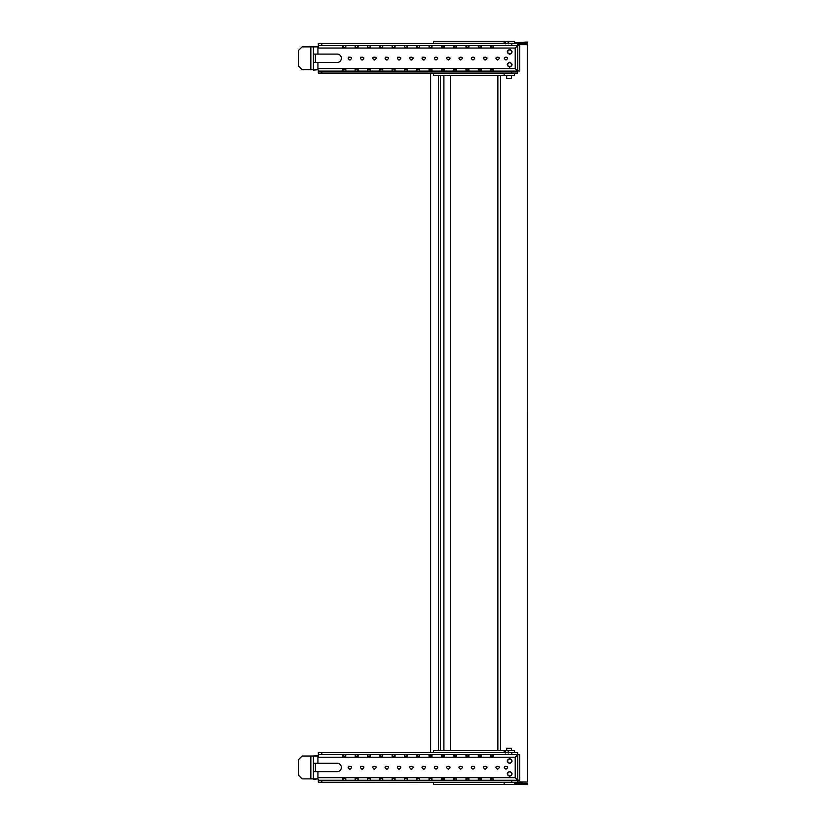 <?xml version="1.0" encoding="UTF-8"?>
<svg xmlns="http://www.w3.org/2000/svg" width="826" height="826" viewBox="0 0 826 826"><rect width="100%" height="100%" fill="white"/><g stroke="black" fill="none" stroke-linecap="round" stroke-linejoin="round"><path stroke-width="1.24" d="M317.927 763.276L317.927 756.017L302.11 756.027L298.63 759.517L298.63 775.397L302.11 778.887L317.927 778.897L317.927 771.639L313.405 771.639L313.405 763.276L337.184 763.276A4.182 4.182 0 0 1 341.375 767.457A4.182 4.182 0 0 1 337.184 771.639L317.927 771.639L337.184 771.639A4.182 4.182 0 0 0 341.375 767.457A4.182 4.182 0 0 0 337.184 763.276M313.405 756.017L318.309 755.635L318.309 757.215L344.328 757.215L345.805 755.418M509.652 776.326C506.472 774.664 506.472 773.022 509.652 771.401C512.832 773.022 512.832 774.664 509.652 776.326M505.956 769.182C500.133 765.434 511.779 765.434 505.956 769.182M497.593 769.182C491.769 765.434 503.406 765.434 497.593 769.182M484.748 769.099L485.275 769.182C479.452 765.434 491.098 765.434 485.275 769.182L483.623 767.953M411.4 769.182C405.587 765.434 417.223 765.434 411.4 769.182L410.873 769.099M398.566 769.099L399.092 769.182C393.269 765.434 404.916 765.434 399.092 769.182L399.65 769.089M386.785 769.182C380.962 765.434 392.598 765.434 386.785 769.182L386.258 769.099M374.467 769.182C368.644 765.434 380.29 765.434 374.467 769.182L373.941 769.099M349.842 769.182C344.019 765.434 355.665 765.434 349.842 769.182L349.315 769.099M362.16 769.182C356.336 765.434 367.983 765.434 362.16 769.182L361.633 769.099M509.652 763.513C506.472 761.861 506.472 760.219 509.652 758.588C512.832 760.219 512.832 761.861 509.652 763.513M423.191 769.099L423.717 769.182C417.894 765.434 429.541 765.434 423.717 769.182L424.275 769.089M436.025 769.182C430.201 765.434 441.848 765.434 436.025 769.182M448.342 769.182C442.519 765.434 454.166 765.434 448.342 769.182M460.65 769.182C454.827 765.434 466.473 765.434 460.65 769.182M472.968 769.182C467.144 765.434 478.791 765.434 472.968 769.182M313.405 779.279L317.927 778.897M318.33 780.26L321.81 780.26L321.81 782.232L318.33 782.232L318.309 779.279M519.75 780.167L519.75 754.747L519.75 780.167L517.778 780.167L515.217 777.7L517.778 780.167L517.778 754.747L515.217 757.215L517.778 754.747L519.75 754.747M519.75 765L519.75 769.915L519.75 765M342.852 780.105L343.595 780.26L342.852 780.105L342.852 778.712L344.328 777.7L342.852 779.496M321.81 782.232L517.685 782.232L517.685 780.26L515.217 777.7L492.069 777.7L490.592 779.496M321.81 780.26L511.831 780.26L511.831 782.232M511.831 780.26L517.685 780.26L515.217 777.7L515.217 757.215L517.685 754.654L517.685 752.682L318.33 752.682L318.33 757.215M345.805 779.496L344.328 777.7L318.33 777.7M345.061 780.26L345.805 780.105L345.805 778.712L344.328 777.7L356.636 777.7L355.159 779.496M358.123 779.496L356.636 777.7L355.159 778.712L355.159 780.105L355.903 780.26L355.159 780.105M357.379 780.26L358.123 780.105L358.123 778.712L356.636 777.7L368.954 777.7L367.477 779.496M370.43 779.496L368.954 777.7L367.477 778.712L367.477 780.105L368.22 780.26L367.477 780.105M369.687 780.26L370.43 780.105L370.43 778.712L368.954 777.7L381.261 777.7L379.784 779.496M382.737 779.496L381.261 777.7L379.784 778.712L379.784 780.105L380.528 780.26L379.784 780.105M382.004 780.26L382.737 780.105L382.737 778.712L381.261 777.7L393.579 777.7L392.102 779.496M395.055 779.496L393.579 777.7L392.102 778.712L392.102 780.105L392.835 780.26L392.102 780.105M394.312 780.26L395.055 780.105L395.055 778.712L393.579 777.7L405.886 777.7L404.41 779.496M407.363 779.496L405.886 777.7L404.41 778.712L404.41 780.105L405.153 780.26L404.41 780.105M406.629 780.26L407.363 780.105L407.363 778.712L405.886 777.7L418.204 777.7L416.727 779.496M419.68 779.496L418.204 777.7L416.727 778.712L416.727 780.105L417.46 780.26L416.727 780.105M418.937 780.26L419.68 780.105L419.68 778.712L418.204 777.7L430.511 777.7L429.035 779.496M431.244 780.26L431.988 779.496L430.511 777.7L429.035 778.712L429.035 780.105L429.778 780.26L429.035 780.105M431.988 780.105L431.988 778.712L430.511 777.7L442.829 777.7L441.342 779.496M444.305 779.496L442.829 777.7L441.342 778.712L441.342 780.105L443.025 779.92L441.342 779.92M443.562 780.26L444.305 780.105L444.305 778.712L442.829 777.7L455.136 777.7L453.66 779.496L454.403 780.26M456.613 779.496L455.136 777.7L453.66 778.712L453.66 780.105M455.869 780.26L456.613 780.105L456.613 778.712L455.136 777.7L467.444 777.7L465.967 779.496M468.931 779.496L467.444 777.7L465.967 778.712L465.967 780.105L466.711 780.26M468.187 780.26L468.931 780.105L468.931 778.712L467.444 777.7L479.761 777.7L478.285 779.496M481.238 779.496L479.761 777.7L478.285 778.712L478.285 780.105L479.018 780.26M480.495 780.26L481.238 780.105L481.238 778.712L479.761 777.7L492.069 777.7L490.592 778.712L490.592 780.105L491.336 780.26M493.545 779.496L492.069 777.7L493.545 778.712L493.545 780.105L492.812 780.26M343.595 754.654L342.852 754.809L342.852 756.203L344.328 757.215L345.805 756.203L345.805 754.809L342.852 754.809M342.852 755.418L344.328 757.215L356.636 757.215L358.123 755.418M490.592 755.418L492.069 757.215L515.217 757.215L517.685 754.654L321.81 754.654L321.81 752.682M321.81 754.654L318.33 754.654M511.831 754.654L511.831 752.682M355.903 754.654L355.159 754.809L355.159 756.203L356.636 757.215L358.123 756.203L358.123 754.809L355.159 754.809M355.159 755.418L356.636 757.215L368.954 757.215L370.43 755.418M368.22 754.654L367.477 754.809L367.477 756.203L368.954 757.215L370.43 756.203L370.43 754.809L367.477 754.809M367.477 755.418L368.954 757.215L381.261 757.215L382.737 755.418M380.528 754.654L379.784 754.809L379.784 756.203L381.261 757.215L382.737 756.203L382.737 754.809L379.784 754.809M379.784 755.418L381.261 757.215L393.579 757.215L395.055 755.418M392.835 754.654L392.102 754.809L392.102 756.203L393.579 757.215L395.055 756.203L395.055 754.809L392.102 754.809M392.102 755.418L393.579 757.215L405.886 757.215L407.363 755.418M405.153 754.654L404.41 754.809L404.41 756.203L405.886 757.215L407.363 756.203L407.363 754.809L404.41 754.809M404.41 755.418L405.886 757.215L418.204 757.215L419.68 755.418M417.46 754.654L416.727 754.809L416.727 756.203L418.204 757.215L419.68 756.203L419.68 754.809L416.727 754.809M416.727 755.418L418.204 757.215L430.511 757.215L431.988 755.418M430.614 757.205L430.614 754.654L429.035 754.809L429.035 756.203L430.511 757.215L431.988 756.203L431.988 754.809L431.244 754.654M429.035 755.418L430.511 757.215L442.829 757.215L444.305 755.418M442.086 754.654L441.342 754.809L441.342 756.203L442.829 757.215L444.305 756.203L444.305 754.809L443.562 754.654M441.342 755.418L442.829 757.215L455.136 757.215L456.613 755.418M454.403 754.654L453.66 754.809L453.66 756.203L455.136 757.215L456.613 756.203L456.613 754.809L455.869 754.654M453.66 755.418L455.136 757.215L467.444 757.215L468.931 755.418M466.711 754.654L465.967 754.809L465.967 756.203L467.444 757.215L468.931 756.203L468.931 754.809L468.187 754.654M465.967 755.418L467.444 757.215L479.761 757.215L481.238 755.418M479.018 754.654L478.285 754.809L478.285 756.203L479.761 757.215L481.238 756.203L481.238 754.809L480.495 754.654M478.285 755.418L479.761 757.215L492.069 757.215L493.545 755.418M491.336 754.654L490.592 754.809L490.592 756.203L492.069 757.215L493.545 756.203L493.545 754.809L492.812 754.654M313.405 756.027L313.405 763.276L313.405 756.027L310.844 756.027L315.367 756.027M315.367 763.276L315.367 771.639L315.367 763.276L315.367 771.639L315.367 763.276L315.367 771.639L317.927 771.639M302.11 756.027L310.844 756.027L310.844 778.887L315.367 778.887L313.405 778.887L313.405 771.639L313.405 778.887L317.927 778.887M317.927 54.103L317.927 46.845L302.11 46.865L298.63 50.345L298.63 66.235L302.11 69.714L317.927 69.735L317.927 62.477L313.405 62.477L313.405 54.103L337.184 54.103A4.182 4.182 0 0 1 341.375 58.295A4.182 4.182 0 0 1 337.184 62.477L317.927 62.477L337.184 62.477A4.182 4.182 0 0 0 341.375 58.295A4.182 4.182 0 0 0 337.184 54.103M313.405 46.845L318.309 46.473L318.309 48.042L344.328 48.042L345.805 46.256M509.652 67.154C506.472 65.502 506.472 63.86 509.652 62.229C512.832 63.86 512.832 65.491 509.652 67.154M505.956 60.019C500.133 56.271 511.779 56.261 505.956 60.019M497.593 60.019C491.769 56.271 503.406 56.261 497.593 60.019M484.748 59.937L485.275 60.019C479.452 56.271 491.098 56.261 485.275 60.019L483.623 58.791M411.4 60.019C405.587 56.271 417.223 56.261 411.4 60.019L410.873 59.937M399.092 60.019C393.269 56.271 404.916 56.261 399.092 60.019L398.566 59.937M386.785 60.019C380.962 56.271 392.598 56.261 386.785 60.019L386.258 59.937M374.467 60.019C368.644 56.271 380.29 56.261 374.467 60.019L373.941 59.937M349.842 60.019C344.019 56.271 355.665 56.261 349.842 60.019L349.315 59.937M362.16 60.019C356.336 56.271 367.983 56.261 362.16 60.019L361.633 59.937M509.652 54.351C506.472 52.688 506.472 51.047 509.652 49.426C512.832 51.047 512.832 52.688 509.652 54.351M423.717 60.019C417.894 56.271 429.541 56.261 423.717 60.019L423.191 59.937M436.025 60.019C430.201 56.271 441.848 56.261 436.025 60.019M448.342 60.019C442.519 56.271 454.166 56.261 448.342 60.019M460.65 60.019C454.827 56.271 466.473 56.261 460.65 60.019M472.968 60.019C467.144 56.271 478.791 56.261 472.968 60.019M313.405 70.107L317.927 69.735M318.33 71.098L321.81 71.098L321.81 73.06L318.33 73.06L318.309 70.107M519.75 70.995L519.75 45.585L519.75 70.995L517.778 70.995L515.217 68.537L517.778 70.995L517.778 45.585L515.217 48.042L517.778 45.585L519.75 45.585M519.75 55.827L519.75 60.752L519.75 55.827M342.852 70.933L343.595 71.098L342.852 70.933L342.852 69.549L344.328 68.537L342.852 70.324M321.81 73.06L517.685 73.06L517.685 71.098L515.217 68.537L492.069 68.537L490.592 70.324M321.81 71.098L511.831 71.098L511.831 73.06M511.831 71.098L517.685 71.098L515.217 68.537L515.217 48.042L517.685 45.482L517.685 43.52L318.33 43.52L318.33 48.042M345.805 70.324L344.328 68.537L318.33 68.537M345.061 71.098L345.805 70.933L345.805 69.549L344.328 68.537L356.636 68.537L355.159 70.324M358.123 70.324L356.636 68.537L355.159 69.549L355.159 70.933L355.903 71.098L355.159 70.933M357.379 71.098L358.123 70.933L358.123 69.549L356.636 68.537L368.954 68.537L367.477 70.324M370.43 70.324L368.954 68.537L367.477 69.549L367.477 70.933L368.22 71.098L367.477 70.933M369.687 71.098L370.43 70.933L370.43 69.549L368.954 68.537L381.261 68.537L379.784 70.324M382.737 70.324L381.261 68.537L379.784 69.549L379.784 70.933L380.528 71.098L379.784 70.933M382.004 71.098L382.737 70.933L382.737 69.549L381.261 68.537L393.579 68.537L392.102 70.324M395.055 70.324L393.579 68.537L392.102 69.549L392.102 70.933L392.835 71.098L392.102 70.933M394.312 71.098L395.055 70.933L395.055 69.549L393.579 68.537L405.886 68.537L404.41 70.324M407.363 70.324L405.886 68.537L404.41 69.549L404.41 70.933L405.153 71.098L404.41 70.933M406.629 71.098L407.363 70.933L407.363 69.549L405.886 68.537L418.204 68.537L416.727 70.324M419.68 70.324L418.204 68.537L416.727 69.549L416.727 70.933L417.46 71.098L416.727 70.933M418.937 71.098L419.68 70.933L419.68 69.549L418.204 68.537L430.511 68.537L429.035 70.324M431.244 71.098L431.988 70.324L430.511 68.537L429.035 69.549L429.035 70.933L429.778 71.098L429.035 70.933M431.988 70.933L431.988 69.549L430.511 68.537L442.829 68.537L441.342 70.324M444.305 70.324L442.829 68.537L441.342 69.549L441.342 70.933L442.086 71.098M443.562 71.098L444.305 70.933L444.305 69.549L442.829 68.537L455.136 68.537L453.66 70.324L454.403 71.098M456.613 70.324L455.136 68.537L453.66 69.549L453.66 70.933M455.869 71.098L456.613 70.933L456.613 69.549L455.136 68.537L467.444 68.537L465.967 70.324M468.931 70.324L467.444 68.537L465.967 69.549L465.967 70.933L466.711 71.098M468.187 71.098L468.931 70.933L468.931 69.549L467.444 68.537L479.761 68.537L478.285 70.324M481.238 70.324L479.761 68.537L478.285 69.549L478.285 70.933L479.018 71.098M480.495 71.098L481.238 70.933L481.238 69.549L479.761 68.537L492.069 68.537L490.592 69.549L490.592 70.933L491.336 71.098M493.545 70.324L492.069 68.537L493.545 69.549L493.545 70.933L492.812 71.098M343.595 45.482L342.852 45.647L342.852 47.03L344.328 48.042L345.805 47.03L345.805 45.647L342.852 45.647M342.852 46.256L344.328 48.042L356.636 48.042L358.123 46.256M490.592 46.256L492.069 48.042L515.217 48.042L517.685 45.482L321.81 45.482L321.81 43.52M321.81 45.482L318.33 45.482M511.831 45.482L511.831 43.52M355.903 45.482L355.159 45.647L355.159 47.03L356.636 48.042L358.123 47.03L358.123 45.647L355.159 45.647M355.159 46.256L356.636 48.042L368.954 48.042L370.43 46.256M368.22 45.482L367.477 45.647L367.477 47.03L368.954 48.042L370.43 47.03L370.43 45.647L367.477 45.647M367.477 46.256L368.954 48.042L381.261 48.042L382.737 46.256M380.528 45.482L379.784 45.647L379.784 47.03L381.261 48.042L382.737 47.03L382.737 45.647L379.784 45.647M379.784 46.256L381.261 48.042L393.579 48.042L395.055 46.256M392.835 45.482L392.102 45.647L392.102 47.03L393.579 48.042L395.055 47.03L395.055 45.647L392.102 45.647M392.102 46.256L393.579 48.042L405.886 48.042L407.363 46.256M405.153 45.482L404.41 45.647L404.41 47.03L405.886 48.042L407.363 47.03L407.363 45.647L404.41 45.647M404.41 46.256L405.886 48.042L418.204 48.042L419.68 46.256M417.46 45.482L416.727 45.647L416.727 47.03L418.204 48.042L419.68 47.03L419.68 45.647L416.727 45.647M416.727 46.256L418.204 48.042L430.511 48.042L431.988 45.647L429.035 45.647L429.035 47.03L430.511 48.042L431.988 47.03L431.988 45.647L431.244 45.482M429.035 46.256L430.511 48.042L442.829 48.042L444.305 46.256M441.342 45.833L443.025 45.482L441.342 45.647L441.342 47.03L442.829 48.042L444.305 47.03L444.305 45.647L443.562 45.482M441.342 46.256L442.829 48.042L455.136 48.042L456.613 46.256M454.403 45.482L453.66 45.647L453.66 47.03L455.136 48.042L456.613 47.03L456.613 45.647L455.869 45.482M453.66 46.256L455.136 48.042L467.444 48.042L468.931 46.256M466.711 45.482L465.967 45.647L465.967 47.03L467.444 48.042L468.931 47.03L468.931 45.647L468.187 45.482M465.967 46.256L467.444 48.042L479.761 48.042L481.238 46.256M479.018 45.482L478.285 45.647L478.285 47.03L479.761 48.042L481.238 47.03L481.238 45.647L480.495 45.482M478.285 46.256L479.761 48.042L492.069 48.042L493.545 46.256M491.336 45.482L490.592 45.647L490.592 47.03L492.069 48.042L493.545 47.03L493.545 45.647L492.812 45.482M313.405 46.865L313.405 54.103L313.405 46.865L310.844 46.865L315.367 46.865M315.367 54.103L315.367 62.477L315.367 54.103L315.367 62.477L315.367 54.103L315.367 62.477L317.927 62.477M302.11 46.865L310.844 46.865L310.844 69.714L315.367 69.714L313.405 69.714L313.405 62.477L313.405 69.714L317.927 69.714M422.396 57.18L421.993 58.181M423.759 60.009L424.275 59.916M425.431 58.161L425.307 57.624M360.838 57.18L360.435 58.181M362.201 60.009L362.717 59.916M363.874 58.161L363.75 57.624M348.52 57.18L348.128 58.181M349.894 60.009L350.41 59.916M351.566 58.161L351.432 57.624M373.145 57.18L372.743 58.181M376.191 58.161L376.057 57.624M385.463 57.18L385.061 58.181M386.826 60.009L387.342 59.916M388.499 58.161L388.365 57.624M397.771 57.18L397.368 58.181M399.134 60.009L399.65 59.916M400.806 58.161L400.682 57.624M410.088 57.18L409.686 58.181M411.451 60.009L411.967 59.916M413.124 58.161L412.99 57.624M483.953 57.18L483.551 58.181M486.999 58.161L486.865 57.624M345.061 45.482L345.805 45.647M357.379 45.482L358.123 45.647M369.687 45.482L370.43 45.647M382.004 45.482L382.737 45.647M394.312 45.482L395.055 45.647M406.629 45.482L407.363 45.647M429.035 45.647L429.778 45.482M418.937 45.482L419.68 45.647M441.342 45.647L442.086 45.482M318.33 73.06L430.614 73.06L430.614 752.682M298.63 66.235L298.63 59.276M298.63 50.345L301.511 47.464M422.396 766.352L421.993 767.354M425.431 767.323L425.307 766.786M360.838 766.352L360.435 767.354M362.201 769.182L362.717 769.089M363.874 767.323L363.75 766.786M348.52 766.352L348.128 767.354M349.894 769.182L350.41 769.089M351.566 767.323L351.432 766.786M373.145 766.352L372.743 767.354M376.191 767.323L376.057 766.786M385.463 766.352L385.061 767.354M386.826 769.182L387.342 769.089M388.499 767.323L388.365 766.786M397.771 766.352L397.368 767.354M400.806 767.323L400.682 766.786M410.088 766.352L409.686 767.354M411.451 769.182L411.967 769.089M413.124 767.323L412.99 766.786M483.953 766.352L483.551 767.354M486.999 767.323L486.865 766.786M345.061 754.654L345.805 754.809M357.379 754.654L358.123 754.809M369.687 754.654L370.43 754.809M382.004 754.654L382.737 754.809M394.312 754.654L395.055 754.809M406.629 754.654L407.363 754.809M429.035 754.809L429.778 754.654M418.937 754.654L419.68 754.809M318.33 782.232L438.492 782.48M514.577 782.48L504.128 782.48L504.128 784.452L514.577 784.452L514.577 782.232L517.685 782.232M440.464 782.232L443.025 782.48M298.63 775.397L298.63 768.438M298.63 759.517L301.511 756.637M509.652 66.658A1.972 1.972 0 0 1 509.25 62.766A1.972 1.972 0 0 1 511.531 64.098L511.531 65.285A1.972 1.972 0 0 1 509.652 66.658M509.652 53.855A1.972 1.972 0 0 1 509.25 49.963A1.972 1.972 0 0 1 511.531 51.295L511.531 52.482A1.972 1.972 0 0 1 509.652 53.855M440.464 43.272L443.025 43.52M438.492 43.52L433.423 43.272L433.423 41.3L504.221 41.3M509.652 775.831A1.972 1.972 0 0 1 509.25 771.928A1.972 1.972 0 0 1 511.531 773.26L511.531 774.458A1.972 1.972 0 0 1 509.652 775.831M509.652 763.028A1.972 1.972 0 0 1 509.25 759.125A1.972 1.972 0 0 1 511.531 760.457L511.531 761.655A1.972 1.972 0 0 1 509.652 763.028M511.531 750.462L506.679 750.462L506.679 748.253L511.531 748.253L511.531 750.462L506.679 750.462M450.315 750.462L497.861 750.462L497.861 75.28L497.861 750.462L450.315 750.462L450.315 75.28M504.128 752.434L433.423 752.434L433.423 750.462L504.128 750.462L504.128 752.434L514.577 752.434L514.577 750.462L509.177 750.462M504.128 750.462L514.577 750.462M509.652 759.084A1.972 1.972 0 0 0 507.949 762.037A1.972 1.972 0 0 0 511.356 762.037A1.972 1.972 0 0 0 509.652 759.084M509.652 771.887A1.972 1.972 0 0 0 507.949 774.84A1.972 1.972 0 0 0 511.356 774.84A1.972 1.972 0 0 0 509.652 771.887M504.128 784.452L433.423 784.452L433.423 782.48L504.128 782.48M443.025 750.462L504.221 750.462M508.176 753.044L508.176 751.536M505.223 751.536L505.223 753.044M441.342 754.995L443.025 754.654M443.025 780.26L443.025 777.72M433.423 41.3L504.128 41.3L504.128 43.272L514.577 43.272L514.577 41.3L509.177 41.3M504.128 41.3L514.577 41.3M433.423 43.272L504.128 43.272M509.652 49.921A1.972 1.972 0 0 0 507.949 52.874A1.972 1.972 0 0 0 511.356 52.874A1.972 1.972 0 0 0 509.652 49.921M509.652 62.724A1.972 1.972 0 0 0 507.949 65.677A1.972 1.972 0 0 0 511.356 65.677A1.972 1.972 0 0 0 509.652 62.724M433.423 75.28L433.423 73.308L504.128 73.308L504.128 75.28L433.423 75.28M514.577 73.06L514.577 75.28L504.128 75.28M514.577 73.308L504.128 73.308M508.176 43.871L508.176 42.363M505.223 42.363L505.223 43.871M443.025 71.098L441.342 70.747M514.577 42.704L527.308 42.033L527.37 43.21L517.685 43.726M506.679 75.28L506.679 78.48L511.531 78.48L506.617 78.48L506.617 75.28M506.617 750.462L506.617 748.253L511.531 748.253M511.531 75.28L511.531 78.48M527.308 44.697L527.37 782.036L527.308 44.697L517.685 44.697M517.685 782.036L527.308 782.036M514.577 784.029L527.308 784.7L527.37 783.523L514.577 782.852M440.464 75.28L440.464 750.462M430.614 71.098L430.614 68.537M443.025 757.194L443.025 754.995L444.305 754.995M453.66 754.995L456.613 754.995M465.967 754.995L468.931 754.995M478.285 754.995L481.238 754.995M490.592 754.995L493.545 754.995M493.545 779.92L490.592 779.92M481.238 779.92L478.285 779.92M468.931 779.92L465.967 779.92M456.613 779.92L453.66 779.92M444.305 779.92L443.025 779.92M443.025 48.032L443.025 45.833L444.305 45.833M453.66 45.833L456.613 45.833M465.967 45.833L468.931 45.833M478.285 45.833L481.238 45.833M490.592 45.833L493.545 45.833M444.305 70.747L443.025 70.747L443.025 68.548M493.545 70.747L490.592 70.747M481.238 70.747L478.285 70.747M468.931 70.747L465.967 70.747M456.613 70.747L453.66 70.747M500.473 750.462L500.473 75.28M443.903 750.462L443.903 75.28M438.492 75.28L438.492 750.462"/></g></svg>
